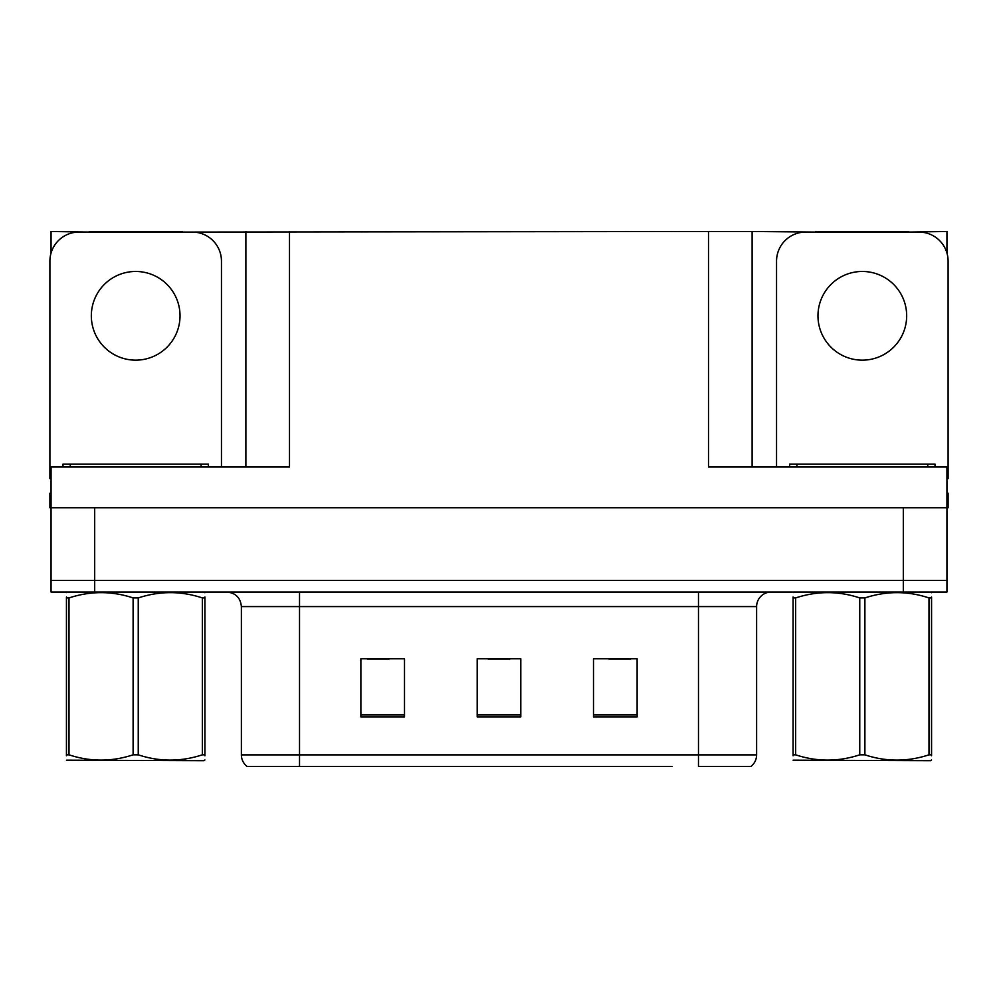 <?xml version="1.0" encoding="UTF-8"?>
<svg xmlns="http://www.w3.org/2000/svg" width="998" height="998" viewBox="0 0 998 998"><rect width="100%" height="100%" fill="white"/><g stroke="black" fill="none" stroke-linecap="round" stroke-linejoin="round"><path stroke-width="1.5" d="M182.197 232.072L708.505 231.486L708.505 467.014L946.94 467.014L946.94 507.72L51.06 507.72L51.06 580.412L94.685 580.412L51.06 580.412L51.06 592.051L94.685 592.051L94.685 580.412L903.315 580.412L94.685 580.412L94.685 507.72M51.06 493.187L49.9 493.187L49.9 507.72L51.06 507.72L51.06 467.014L289.495 467.014L289.495 231.486M89.159 232.072L51.06 231.486L51.06 253.005M94.685 592.051L946.94 592.051L946.94 580.412L903.315 580.412L946.94 580.412L946.94 507.72L948.1 507.72L948.1 493.187L946.94 493.187M908.841 232.072L946.94 231.486L946.94 253.005M245.882 231.486L245.882 467.014M708.505 231.486L752.118 231.486L752.118 467.014M752.118 231.486L815.803 232.072M908.841 231.486L815.803 231.486M89.159 231.486L182.197 231.486M750.009 766.514L698.475 766.514L698.475 754.875L756.621 754.875L756.621 606.584A14.533 14.533 0 0 1 771.167 592.051M672.016 766.514L247.192 766.514A14.533 14.533 0 0 1 241.379 754.875L241.379 606.584C240.518 597.752 235.665 592.912 226.833 592.051M637.123 716.938L637.123 658.78L593.498 658.78L593.498 716.938L637.123 716.938M404.502 716.938L404.502 658.78L360.877 658.78L360.877 716.938L404.502 716.938M520.806 716.938L520.806 658.78L477.194 658.78L477.194 716.938L520.806 716.938M698.475 766.514L744.995 766.514M241.379 754.875L299.525 754.875L299.525 766.514L280.164 766.514M367.276 659.079L389.083 659.079M608.917 659.079L630.724 659.079M488.097 659.079L509.903 659.079M135.678 271.468A44.349 44.349 0 0 0 91.329 315.817A44.349 44.349 0 0 0 135.678 360.153A44.349 44.349 0 0 0 180.027 315.817A44.349 44.349 0 0 0 135.678 271.468M51.06 478.666A29.079 29.079 0 0 0 49.9 478.641L49.9 261.139A29.079 29.079 0 0 1 78.979 232.072L192.377 232.072A29.079 29.079 0 0 1 221.456 261.139L221.456 467.014M862.322 271.468A44.349 44.349 0 0 0 817.973 315.817A44.349 44.349 0 0 0 862.322 360.153A44.349 44.349 0 0 0 906.671 315.817A44.349 44.349 0 0 0 862.322 271.468M776.544 467.014L776.544 261.139A29.079 29.079 0 0 1 805.623 232.072L919.021 232.072A29.079 29.079 0 0 1 948.1 261.139L948.1 478.641A29.079 29.079 0 0 0 946.94 478.666M62.986 467.014L62.986 464.107L208.37 464.107L208.37 467.014M789.63 467.014L789.63 464.107L935.014 464.107L935.014 467.014M204.914 759.94L204.016 760.701L66.442 760.177M204.914 755.773L204.914 754.825C204.914 761.861 204.914 761.861 204.914 754.825L202.344 754.825L202.344 597.927C181.075 590.878 159.705 590.878 138.248 597.927L133.108 597.927C111.826 590.878 90.469 590.878 69.012 597.927L66.442 597.927C66.442 590.878 66.442 590.878 66.442 597.927L66.442 596.966M138.248 597.927L138.248 754.825C159.53 761.861 180.888 761.861 202.344 754.825M138.248 754.825L133.108 754.825L133.108 597.927M204.914 596.979L204.914 597.927C204.914 590.878 204.914 590.878 204.914 597.927L202.344 597.927M204.914 592.725L204.016 592.051M204.914 597.927L204.914 754.825M69.012 597.927L69.012 754.825L66.442 754.825L66.442 597.927M69.012 754.825C90.282 761.861 111.651 761.861 133.108 754.825M66.442 754.825C66.442 761.861 66.442 761.861 66.442 754.825L66.442 755.773M931.558 759.94L930.647 760.701L793.086 760.177M931.558 755.773L931.558 754.825C931.558 761.861 931.558 761.861 931.558 754.825L928.988 754.825L928.988 597.927C907.718 590.878 886.349 590.878 864.892 597.927L859.752 597.927C838.47 590.878 817.113 590.878 795.655 597.927L793.086 597.927C793.086 590.878 793.086 590.878 793.086 597.927L793.086 596.966M864.892 597.927L864.892 754.825C886.174 761.861 907.531 761.861 928.988 754.825M864.892 754.825L859.752 754.825L859.752 597.927M931.558 596.979L931.558 597.927C931.558 590.878 931.558 590.878 931.558 597.927L928.988 597.927M931.558 592.725L930.647 592.051M931.558 597.927L931.558 754.825M795.655 597.927L795.655 754.825L793.086 754.825L793.086 597.927M795.655 754.825C816.925 761.861 838.295 761.861 859.752 754.825M793.086 754.825C793.086 761.861 793.086 761.861 793.086 754.825L793.086 755.773M903.315 507.72L903.315 592.051M698.475 592.051L698.475 606.584L241.379 606.584M756.621 606.584L698.475 606.584L698.475 754.875L299.525 754.875L299.525 592.051M520.806 714.917L477.194 714.917M404.502 714.917L360.877 714.917M637.123 714.917L593.498 714.917M201.097 464.107L201.097 467.014M70.259 464.107L70.259 467.014M927.741 464.107L927.741 467.014M796.903 464.107L796.903 467.014M750.808 766.514C754.575 763.545 756.509 759.665 756.621 754.875M67.353 592.051L66.442 592.575M793.984 592.051L793.086 592.575"/></g></svg>
